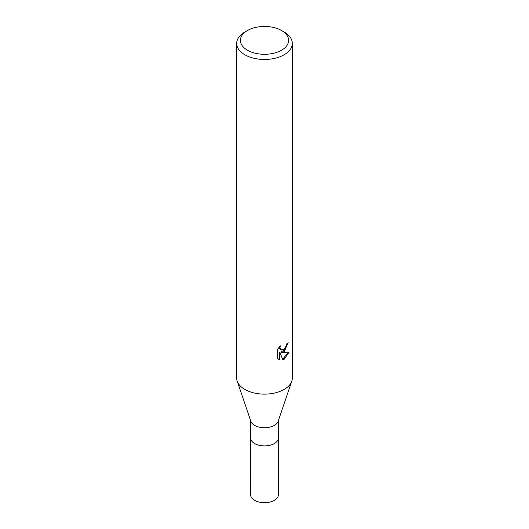 <?xml version="1.0" encoding="UTF-8"?>
<svg xmlns="http://www.w3.org/2000/svg" width="529" height="529" viewBox="0 0 529 529"><rect width="100%" height="100%" fill="white"/><g stroke="black" fill="none" stroke-linecap="round" stroke-linejoin="round"><path stroke-width="0.79" d="M291.763 381.257L278.148 421.263A13.913 8.028 180 0 1 274.333 425.389A13.913 8.028 180 0 1 260.447 427.392A13.913 8.028 180 0 1 250.852 421.263L237.237 381.257M274.333 443.566A13.906 8.028 180 0 0 278.406 437.886A13.913 8.028 180 0 1 274.333 443.566A13.913 8.028 180 0 1 259.177 445.306A13.913 8.028 180 0 1 250.587 437.886L250.587 420.495M284.172 351.567L281.507 352.572L289.132 352.083L284.172 359.297L282.863 359.846L279.98 352.645L279.98 359.912L277.441 358.417L277.441 349.457L280.363 345.834L279.967 347.613L281.051 349.742L284.172 349.16L286.182 345.953L286.473 344.088A27.819 16.062 0 0 0 288.166 342.68L284.172 351.567M281.547 30.53L284.172 32.044A27.819 16.062 180 0 1 292.319 43.398A27.819 16.062 180 0 1 284.172 54.758A27.819 16.062 180 0 1 253.854 58.236A27.819 16.062 180 0 1 236.681 43.398A27.819 16.062 180 0 1 244.828 32.044L247.453 30.53A24.109 13.919 180 0 1 281.547 30.53A24.109 13.919 180 0 1 281.547 50.215A24.109 13.919 180 0 1 247.453 50.215A24.109 13.919 180 0 1 247.453 30.53L244.828 32.044M292.319 43.398L292.319 378.07A27.819 16.062 180 0 1 284.172 389.423A27.819 16.062 180 0 1 253.854 392.908A27.819 16.062 180 0 1 236.681 378.07L236.681 43.398M287.445 343.321L285.356 349.259L280.846 352.188L281.507 352.572M282.658 359.317L288.252 352.288M278.307 359.158L279.312 359.522L279.312 352.261L279.98 352.645M279.312 359.522L279.98 359.912M281.051 349.742L279.59 348.505L279.312 346.938M291.796 381.164A27.819 16.062 180 0 1 284.172 389.423M278.406 437.952L278.413 494.675A13.913 8.034 180 0 1 274.333 500.355A13.913 8.034 180 0 1 259.177 502.094A13.913 8.034 180 0 1 250.587 494.675L250.594 437.952M278.413 437.886L278.413 420.495"/></g></svg>
